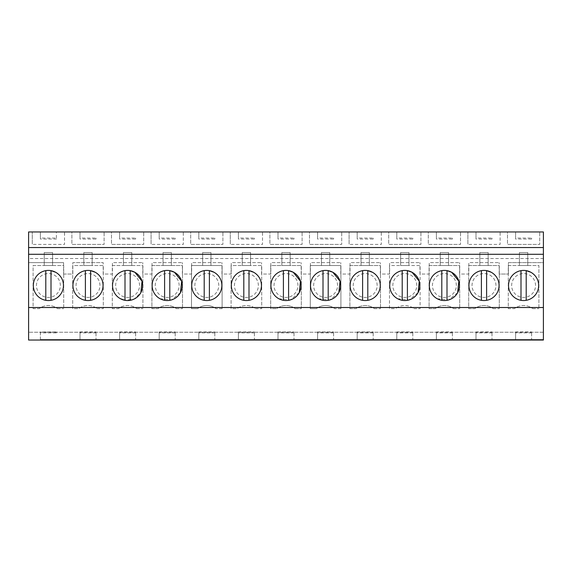 <?xml version="1.0" encoding="UTF-8"?>
<svg xmlns="http://www.w3.org/2000/svg" width="572" height="572" viewBox="0 0 572 572"><rect width="100%" height="100%" fill="white"/><g stroke="black" fill="none" stroke-linecap="round" stroke-linejoin="round"><path stroke-width="0.43" stroke-dasharray="2.86 2.15" d="M63.578 262.612L28.6 262.612L63.578 262.612L63.578 274.045L63.578 262.612M28.6 258.515L28.6 254.297L28.6 258.515L543.4 258.515L543.4 262.612L508.422 262.612L508.422 274.045L508.422 262.612L543.4 262.612L543.4 254.297L28.6 254.297M63.578 274.045L72.823 274.045L72.823 262.612L103.175 262.612L72.823 262.612L72.823 274.045L63.578 274.045M103.175 274.045L103.175 262.612L103.175 274.045L112.427 274.045L112.427 262.612L142.778 262.612L112.427 262.612L112.427 274.045L103.175 274.045M142.778 274.045L142.778 262.612L142.778 274.045L152.023 274.045L152.023 262.612L182.375 262.612L152.023 262.612L152.023 274.045L142.778 274.045M182.375 274.045L182.375 262.612L182.375 274.045L191.627 274.045L191.627 262.612L221.972 262.612L191.627 262.612L191.627 274.045L182.375 274.045M221.972 274.045L221.972 262.612L221.972 274.045L231.224 274.045L231.224 262.612L261.576 262.612L231.224 262.612L231.224 274.045L221.972 274.045M261.576 274.045L261.576 262.612L261.576 274.045L270.828 274.045L270.828 262.612L301.172 262.612L270.828 262.612L270.828 274.045L261.576 274.045M301.172 274.045L301.172 262.612L301.172 274.045L310.424 274.045L310.424 262.612L340.776 262.612L310.424 262.612L310.424 274.045L301.172 274.045M340.776 274.045L340.776 262.612L340.776 274.045L350.028 274.045L350.028 262.612L380.373 262.612L350.028 262.612L350.028 274.045L340.776 274.045M380.373 274.045L380.373 262.612L380.373 274.045L389.625 274.045L389.625 262.612L419.977 262.612L389.625 262.612L389.625 274.045L380.373 274.045M419.977 274.045L419.977 262.612L419.977 274.045L429.222 274.045L429.222 262.612L459.573 262.612L429.222 262.612L429.222 274.045L419.977 274.045M459.573 274.045L459.573 262.612L459.573 274.045L468.826 274.045L468.826 262.612L499.177 262.612L468.826 262.612L468.826 274.045L459.573 274.045M499.177 274.045L499.177 262.612L499.177 274.045L508.422 274.045L499.177 274.045M56.406 238.052L56.406 231.953L543.4 231.953L543.4 340.047L28.6 340.047L28.6 231.953L40.398 231.953L40.398 239.039L56.406 239.039L56.406 238.052L40.398 238.052L40.398 231.953L56.406 231.953L56.406 239.039M543.4 254.297L543.4 258.515M40.398 339.525L543.4 339.525L40.398 339.525L40.398 331.924L56.406 331.924L56.406 332.904L40.398 332.904L40.398 339.525M543.4 332.253L28.6 332.253L543.4 332.253M543.4 307.514L28.6 307.514M64.507 231.953L32.289 231.953L32.289 244.423L32.289 231.953L64.507 231.953L64.507 244.423L32.289 244.423L64.507 244.423L64.507 231.953M500.107 231.953L467.889 231.953L467.889 244.423L467.889 231.953L500.107 231.953L500.107 244.423L467.889 244.423L500.107 244.423L500.107 231.953M183.312 231.953L151.087 231.953L151.087 244.423L151.087 231.953L183.312 231.953L183.312 244.423L151.087 244.423L183.312 244.423L183.312 231.953M222.908 231.953L190.69 231.953L190.69 244.423L222.908 244.423L190.69 244.423L190.69 231.953L222.908 231.953L222.908 244.423L222.908 231.953M341.713 231.953L309.488 231.953L309.488 244.423L341.713 244.423L309.488 244.423L309.488 231.953L341.713 231.953L341.713 244.423L341.713 231.953M302.109 231.953L269.891 231.953L269.891 244.423L302.109 244.423L269.891 244.423L269.891 231.953L302.109 231.953L302.109 244.423L302.109 231.953M262.512 231.953L230.287 231.953L230.287 244.423L230.287 231.953L262.512 231.953L262.512 244.423L230.287 244.423L262.512 244.423L262.512 231.953M143.708 231.953L111.49 231.953L111.49 244.423L143.708 244.423L111.49 244.423L111.49 231.953L143.708 231.953L143.708 244.423L143.708 231.953M104.111 231.953L71.893 231.953L71.893 244.423L104.111 244.423L71.893 244.423L71.893 231.953L104.111 231.953L104.111 244.423L104.111 231.953M381.309 231.953L349.092 231.953L349.092 244.423L349.092 231.953L381.309 231.953L381.309 244.423L349.092 244.423L381.309 244.423L381.309 231.953M460.51 231.953L428.292 231.953L428.292 244.423L460.51 244.423L428.292 244.423L428.292 231.953L460.51 231.953L460.51 244.423L460.51 231.953M420.913 231.953L388.688 231.953L388.688 244.423L420.913 244.423L388.688 244.423L388.688 231.953L420.913 231.953L420.913 244.423L420.913 231.953M539.711 231.953L507.493 231.953L507.493 244.423L539.711 244.423L507.493 244.423L507.493 231.953L539.711 231.953L539.711 244.423L539.711 231.953M492.006 332.904L492.006 339.525L492.006 331.924L492.006 332.904L475.997 332.904L475.997 339.525L475.997 331.924L492.006 331.924M452.402 332.904L452.402 339.525L452.402 331.924L452.402 332.904L436.4 332.904L436.4 339.525L436.4 331.924L452.402 331.924M412.805 332.904L412.805 339.525L412.805 331.924L412.805 332.904L396.796 332.904L396.796 339.525L396.796 331.924L412.805 331.924M373.201 332.904L373.201 339.525L373.201 331.924L373.201 332.904L357.2 332.904L357.2 339.525L357.2 331.924L373.201 331.924M333.605 332.904L333.605 339.525L333.605 331.924L333.605 332.904L317.596 332.904L317.596 339.525L317.596 331.924L333.605 331.924M294.001 332.904L294.001 339.525L294.001 331.924L294.001 332.904L277.999 332.904L277.999 339.525L277.999 331.924L294.001 331.924M254.404 332.904L254.404 339.525L254.404 331.924L254.404 332.904L238.395 332.904L238.395 339.525L238.395 331.924L254.404 331.924M214.8 332.904L214.8 339.525L214.8 331.924L214.8 332.904L198.799 332.904L198.799 339.525L198.799 331.924L214.8 331.924M175.204 332.904L175.204 339.525L175.204 331.924L175.204 332.904L159.195 332.904L159.195 339.525L159.195 331.924L175.204 331.924M135.6 332.904L135.6 339.525L135.6 331.924L135.6 332.904L119.598 332.904L119.598 339.525L119.598 331.924L135.6 331.924M96.003 332.904L96.003 339.525L96.003 331.924L96.003 332.904L79.994 332.904L79.994 339.525L79.994 331.924L96.003 331.924M56.406 332.904L56.406 331.924M79.994 231.953L79.994 239.039L96.003 239.039L96.003 238.052L79.994 238.052L79.994 231.953M96.003 238.052L96.003 239.039M119.598 231.953L119.598 239.039L135.6 239.039L135.6 238.052L119.598 238.052L119.598 231.953M135.6 238.052L135.6 239.039M159.195 231.953L159.195 239.039L175.204 239.039L175.204 238.052L159.195 238.052L159.195 231.953M175.204 238.052L175.204 239.039M198.799 231.953L198.799 239.039L214.8 239.039L214.8 238.052L198.799 238.052L198.799 231.953M214.8 238.052L214.8 239.039M238.395 231.953L238.395 239.039L254.404 239.039L254.404 238.052L238.395 238.052L238.395 231.953M254.404 238.052L254.404 239.039M277.999 231.953L277.999 239.039L294.001 239.039L294.001 238.052L277.999 238.052L277.999 231.953M294.001 238.052L294.001 239.039M317.596 231.953L317.596 239.039L333.605 239.039L333.605 238.052L317.596 238.052L317.596 231.953M333.605 238.052L333.605 239.039M357.2 231.953L357.2 239.039L373.201 239.039L373.201 238.052L357.2 238.052L357.2 231.953M373.201 238.052L373.201 239.039M396.796 231.953L396.796 239.039L412.805 239.039L412.805 238.052L396.796 238.052L396.796 231.953M412.805 238.052L412.805 239.039M436.4 231.953L436.4 239.039L452.402 239.039L452.402 238.052L436.4 238.052L436.4 231.953M452.402 238.052L452.402 239.039M475.997 231.953L475.997 239.039L492.006 239.039L492.006 238.052L475.997 238.052L475.997 231.953M492.006 238.052L492.006 239.039M515.594 231.953L515.594 239.039L531.602 239.039L531.602 238.052L515.594 238.052L515.594 231.953M531.602 238.052L531.602 239.039M531.602 332.904L531.602 339.525L531.602 331.924L531.602 332.904L515.594 332.904L515.594 339.525L515.594 331.924L531.602 331.924M33.097 265.522L63.706 265.522L63.706 308.63L63.706 265.522L33.097 265.522L33.097 308.63L39.246 308.63A14.994 14.994 0 0 1 57.55 308.63A14.994 14.994 0 0 0 39.246 308.63L33.097 308.63L33.097 265.522M57.55 308.63L63.706 308.63L57.55 308.63M389.496 265.522L389.496 308.63L395.645 308.63A14.994 14.994 0 0 1 413.949 308.63A14.994 14.994 0 0 0 395.645 308.63L389.496 308.63L389.496 265.522L420.105 265.522L420.105 308.63L420.105 265.522L389.496 265.522M413.949 308.63L420.105 308.63L413.949 308.63M112.291 265.522L142.907 265.522L142.907 308.63L142.907 265.522L112.291 265.522L112.291 308.63L118.447 308.63A14.994 14.994 0 0 1 136.751 308.63A14.994 14.994 0 0 0 118.447 308.63L112.291 308.63L112.291 265.522M136.751 308.63L142.907 308.63L136.751 308.63M429.093 308.63L435.249 308.63A14.994 14.994 0 0 1 453.553 308.63A14.994 14.994 0 0 0 435.249 308.63L429.093 308.63L429.093 265.522L459.709 265.522L459.709 308.63L459.709 265.522L429.093 265.522L429.093 308.63M453.553 308.63L459.709 308.63L453.553 308.63M97.154 308.63L103.303 308.63L103.303 265.522L72.694 265.522L72.694 308.63L78.85 308.63A14.994 14.994 0 0 1 97.154 308.63A14.994 14.994 0 0 0 78.85 308.63L72.694 308.63L72.694 265.522L103.303 265.522L103.303 308.63L97.154 308.63M222.108 308.63L222.108 265.522L191.491 265.522L191.491 308.63L197.647 308.63A14.994 14.994 0 0 1 215.951 308.63A14.994 14.994 0 0 0 197.647 308.63L191.491 308.63L191.491 265.522L222.108 265.522L222.108 308.63L215.951 308.63L222.108 308.63M340.905 308.63L340.905 265.522L310.296 265.522L310.296 308.63L316.445 308.63A14.994 14.994 0 0 1 334.756 308.63A14.994 14.994 0 0 0 316.445 308.63L310.296 308.63L310.296 265.522L340.905 265.522L340.905 308.63L334.756 308.63L340.905 308.63M255.555 308.63L261.704 308.63L261.704 265.522L231.095 265.522L231.095 308.63L237.244 308.63A14.994 14.994 0 0 1 255.555 308.63A14.994 14.994 0 0 0 237.244 308.63L231.095 308.63L231.095 265.522L261.704 265.522L261.704 308.63L255.555 308.63M295.152 308.63A14.994 14.994 0 0 0 276.848 308.63A14.994 14.994 0 0 1 295.152 308.63L301.308 308.63L301.308 265.522L270.692 265.522L270.692 308.63L276.848 308.63L270.692 308.63L270.692 265.522L301.308 265.522L301.308 308.63L295.152 308.63M151.895 308.63L158.051 308.63A14.994 14.994 0 0 1 176.355 308.63A14.994 14.994 0 0 0 158.051 308.63L151.895 308.63L151.895 265.522L182.504 265.522L182.504 308.63L182.504 265.522L151.895 265.522L151.895 308.63M176.355 308.63L182.504 308.63L176.355 308.63M468.697 308.63L474.846 308.63A14.994 14.994 0 0 1 493.15 308.63A14.994 14.994 0 0 0 474.846 308.63L468.697 308.63L468.697 265.522L499.306 265.522L499.306 308.63L499.306 265.522L468.697 265.522L468.697 308.63M493.15 308.63L499.306 308.63L493.15 308.63M349.892 308.63L356.049 308.63A14.994 14.994 0 0 1 374.353 308.63A14.994 14.994 0 0 0 356.049 308.63L349.892 308.63L349.892 265.522L380.509 265.522L380.509 308.63L380.509 265.522L349.892 265.522L349.892 308.63M374.353 308.63L380.509 308.63L374.353 308.63M508.293 265.522L538.903 265.522L538.903 308.63L538.903 265.522L508.293 265.522L508.293 308.63L514.45 308.63A14.994 14.994 0 0 1 532.754 308.63A14.994 14.994 0 0 0 514.45 308.63L508.293 308.63L508.293 265.522M532.754 308.63L538.903 308.63L532.754 308.63M40.398 331.924L40.398 332.904M79.994 331.924L79.994 332.904M119.598 331.924L119.598 332.904M159.195 331.924L159.195 332.904M198.799 331.924L198.799 332.904M238.395 331.924L238.395 332.904M277.999 331.924L277.999 332.904M317.596 331.924L317.596 332.904M357.2 331.924L357.2 332.904M396.796 331.924L396.796 332.904M436.4 331.924L436.4 332.904M475.997 331.924L475.997 332.904M515.594 331.924L515.594 332.904M55.627 272.258A15.072 15.072 0 0 0 35.171 278.257A15.072 15.072 0 0 0 41.177 298.706C49.635 302.309 56.449 300.307 61.626 292.707C65.229 284.248 63.227 277.427 55.627 272.258A15.072 15.072 0 0 0 35.171 278.257A15.072 15.072 0 0 0 41.177 298.706A15.072 15.072 0 0 0 61.626 292.707A15.072 15.072 0 0 0 55.627 272.258A15.072 15.072 0 0 1 51.001 300.329L51.001 270.635A15.072 15.072 0 0 0 41.177 298.706A15.072 15.072 0 0 0 51.001 300.329M451.623 272.258A15.072 15.072 0 0 0 431.174 278.257A15.072 15.072 0 0 0 437.172 298.706A15.072 15.072 0 0 0 457.629 292.707A15.072 15.072 0 0 0 451.623 272.258A15.072 15.072 0 0 0 431.174 278.257A15.072 15.072 0 0 0 446.997 300.329A15.072 15.072 0 0 0 451.623 272.258L451.623 272.251M437.194 298.713L448.677 299.928L457.65 292.657M253.625 272.258A15.072 15.072 0 0 0 233.176 278.257A15.072 15.072 0 0 0 239.175 298.706C247.633 302.309 254.454 300.307 259.624 292.707C263.227 284.248 261.225 277.427 253.625 272.258A15.072 15.072 0 0 0 233.176 278.257A15.072 15.072 0 0 0 239.175 298.706A15.072 15.072 0 0 0 259.624 292.707A15.072 15.072 0 0 0 253.625 272.258A15.072 15.072 0 0 1 248.999 300.329L248.999 270.635A15.072 15.072 0 0 0 239.175 298.706A15.072 15.072 0 0 0 248.999 300.329M159.988 298.713L171.478 299.928L180.452 292.664M174.424 272.258A15.072 15.072 0 0 0 153.975 278.257A15.072 15.072 0 0 0 159.974 298.706A15.072 15.072 0 0 0 180.423 292.707A15.072 15.072 0 0 0 174.424 272.258A15.072 15.072 0 0 0 153.975 278.257A15.072 15.072 0 0 0 169.798 300.329A15.072 15.072 0 0 0 174.424 272.258L174.424 272.251M209.395 300.329L209.395 270.635A15.072 15.072 0 0 0 199.578 298.706C208.036 302.309 214.85 300.307 220.027 292.707C223.623 284.248 221.629 277.427 214.028 272.258A15.072 15.072 0 0 0 193.572 278.257A15.072 15.072 0 0 0 199.578 298.706A15.072 15.072 0 0 0 220.027 292.707A15.072 15.072 0 0 0 214.028 272.258A15.072 15.072 0 0 0 193.572 278.257A15.072 15.072 0 0 0 209.395 300.329A15.072 15.072 0 0 0 214.028 272.258M95.224 272.258A15.072 15.072 0 0 0 74.775 278.257A15.072 15.072 0 0 0 80.774 298.706C89.232 302.309 96.053 300.307 101.223 292.707C104.826 284.248 102.824 277.427 95.224 272.258A15.072 15.072 0 0 0 74.775 278.257A15.072 15.072 0 0 0 80.774 298.706A15.072 15.072 0 0 0 101.223 292.707A15.072 15.072 0 0 0 95.224 272.258A15.072 15.072 0 0 1 90.598 300.329L90.598 270.635A15.072 15.072 0 0 0 80.774 298.706A15.072 15.072 0 0 0 90.598 300.329M134.82 272.251L134.828 272.258A15.072 15.072 0 0 0 114.371 278.257A15.072 15.072 0 0 0 120.377 298.706A15.072 15.072 0 0 0 140.826 292.707A15.072 15.072 0 0 0 134.828 272.258A15.072 15.072 0 0 0 114.371 278.257A15.072 15.072 0 0 0 125.003 300.329L134.17 299.042L140.862 292.642M367.796 300.329L367.796 270.635A15.072 15.072 0 0 0 357.972 298.706C366.438 302.309 373.251 300.307 378.428 292.707C382.024 284.248 380.022 277.427 372.422 272.258A15.072 15.072 0 0 0 351.973 278.257A15.072 15.072 0 0 0 357.972 298.706A15.072 15.072 0 0 0 378.428 292.707A15.072 15.072 0 0 0 372.422 272.258A15.072 15.072 0 0 0 351.973 278.257A15.072 15.072 0 0 0 367.796 300.329A15.072 15.072 0 0 0 372.422 272.258M318.389 298.713L329.865 299.928L338.838 292.678M332.825 272.258A15.072 15.072 0 0 0 312.376 278.257A15.072 15.072 0 0 0 318.375 298.706A15.072 15.072 0 0 0 338.824 292.707A15.072 15.072 0 0 0 332.825 272.258A15.072 15.072 0 0 0 312.376 278.257A15.072 15.072 0 0 0 328.199 300.329A15.072 15.072 0 0 0 332.825 272.258M278.793 298.713L290.283 299.928L299.256 292.649M293.229 272.258A15.072 15.072 0 0 0 272.772 278.257A15.072 15.072 0 0 0 278.771 298.706A15.072 15.072 0 0 0 299.227 292.707A15.072 15.072 0 0 0 293.229 272.258A15.072 15.072 0 0 0 272.772 278.257A15.072 15.072 0 0 0 288.595 300.329A15.072 15.072 0 0 0 293.229 272.258L293.221 272.251M491.226 272.258A15.072 15.072 0 0 0 470.777 278.257A15.072 15.072 0 0 0 476.776 298.706C485.235 302.309 492.049 300.307 497.225 292.707C500.829 284.248 498.827 277.427 491.226 272.258A15.072 15.072 0 0 0 470.777 278.257A15.072 15.072 0 0 0 476.776 298.706A15.072 15.072 0 0 0 497.225 292.707A15.072 15.072 0 0 0 491.226 272.258A15.072 15.072 0 0 1 486.6 300.329L486.6 270.635A15.072 15.072 0 0 0 476.776 298.706A15.072 15.072 0 0 0 486.6 300.329M397.59 298.713L409.087 299.921L418.06 292.635M412.019 272.251L412.026 272.258A15.072 15.072 0 0 0 391.577 278.257A15.072 15.072 0 0 0 397.576 298.706A15.072 15.072 0 0 0 418.025 292.707A15.072 15.072 0 0 0 412.026 272.258A15.072 15.072 0 0 0 391.577 278.257A15.072 15.072 0 0 0 402.202 300.329L402.202 270.635A15.072 15.072 0 0 0 397.576 298.706M526.197 300.329L526.197 270.635A15.072 15.072 0 0 0 516.373 298.706C524.831 302.309 531.653 300.307 536.829 292.707C540.426 284.248 538.424 277.427 530.823 272.258A15.072 15.072 0 0 0 510.374 278.257A15.072 15.072 0 0 0 516.373 298.706A15.072 15.072 0 0 0 536.829 292.707A15.072 15.072 0 0 0 530.823 272.258A15.072 15.072 0 0 0 510.374 278.257A15.072 15.072 0 0 0 526.197 300.329A15.072 15.072 0 0 0 530.823 272.258M475.997 239.039L475.997 238.052M436.4 239.039L436.4 238.052M396.796 239.039L396.796 238.052M357.2 239.039L357.2 238.052M317.596 239.039L317.596 238.052M277.999 239.039L277.999 238.052M238.395 239.039L238.395 238.052M198.799 239.039L198.799 238.052M159.195 239.039L159.195 238.052M119.598 239.039L119.598 238.052M79.994 239.039L79.994 238.052M40.398 239.039L40.398 238.052M515.594 239.039L515.594 238.052M44.244 265.522L52.56 265.522L52.56 252.531L44.244 252.531L44.244 265.522L52.56 265.522L52.56 252.531L44.244 252.531L44.244 265.522M400.643 265.522L408.959 265.522L408.959 252.531L400.643 252.531L400.643 265.522L408.959 265.522L408.959 252.531L400.643 252.531L400.643 265.522M123.445 265.522L131.76 265.522L131.76 252.531L123.445 252.531L123.445 265.522L131.76 265.522L131.76 252.531L123.445 252.531L123.445 265.522M440.24 265.522L448.555 265.522L448.555 252.531L440.24 252.531L440.24 265.522L448.555 265.522L448.555 252.531L440.24 252.531L440.24 265.522M83.841 265.522L92.156 265.522L92.156 252.531L83.841 252.531L83.841 265.522L92.156 265.522L92.156 252.531L83.841 252.531L83.841 265.522M202.645 265.522L210.961 265.522L210.961 252.531L202.645 252.531L202.645 265.522L210.961 265.522L210.961 252.531L202.645 252.531L202.645 265.522M321.443 265.522L329.758 265.522L329.758 252.531L321.443 252.531L321.443 265.522L329.758 265.522L329.758 252.531L321.443 252.531L321.443 265.522M242.242 265.522L250.557 265.522L250.557 252.531L242.242 252.531L242.242 265.522L250.557 265.522L250.557 252.531L242.242 252.531L242.242 265.522M281.846 265.522L290.154 265.522L290.154 252.531L281.846 252.531L281.846 265.522L290.154 265.522L290.154 252.531L281.846 252.531L281.846 265.522M163.041 265.522L171.357 265.522L171.357 252.531L163.041 252.531L163.041 265.522L171.357 265.522L171.357 252.531L163.041 252.531L163.041 265.522M479.844 265.522L488.159 265.522L488.159 252.531L479.844 252.531L479.844 265.522L488.159 265.522L488.159 252.531L479.844 252.531L479.844 265.522M361.039 265.522L369.355 265.522L369.355 252.531L361.039 252.531L361.039 265.522L369.355 265.522L369.355 252.531L361.039 252.531L361.039 265.522M519.44 265.522L527.756 265.522L527.756 252.531L519.44 252.531L519.44 265.522L527.756 265.522L527.756 252.531L519.44 252.531L519.44 265.522M54.133 274.989A11.955 11.955 0 0 1 58.887 291.212A11.955 11.955 0 0 1 42.671 295.967A11.955 11.955 0 0 1 37.909 279.751A11.955 11.955 0 0 1 54.133 274.989A11.955 11.955 0 0 1 58.887 291.212A11.955 11.955 0 0 1 42.671 295.967A11.955 11.955 0 0 1 37.909 279.751A11.955 11.955 0 0 1 54.133 274.989M410.532 274.989A11.955 11.955 0 0 1 415.286 291.212A11.955 11.955 0 0 1 399.07 295.967A11.955 11.955 0 0 1 394.308 279.751A11.955 11.955 0 0 1 410.532 274.989A11.955 11.955 0 0 1 415.286 291.212A11.955 11.955 0 0 1 399.07 295.967A11.955 11.955 0 0 1 394.308 279.751A11.955 11.955 0 0 1 410.532 274.989M133.333 274.989A11.955 11.955 0 0 1 138.088 291.212A11.955 11.955 0 0 1 121.872 295.967A11.955 11.955 0 0 1 117.11 279.751A11.955 11.955 0 0 1 133.333 274.989A11.955 11.955 0 0 1 138.088 291.212A11.955 11.955 0 0 1 121.872 295.967A11.955 11.955 0 0 1 117.11 279.751A11.955 11.955 0 0 1 133.333 274.989M450.128 274.989A11.955 11.955 0 0 1 454.89 291.212A11.955 11.955 0 0 1 438.667 295.967A11.955 11.955 0 0 1 433.912 279.751A11.955 11.955 0 0 1 450.128 274.989A11.955 11.955 0 0 1 454.89 291.212A11.955 11.955 0 0 1 438.667 295.967A11.955 11.955 0 0 1 433.912 279.751A11.955 11.955 0 0 1 450.128 274.989M93.729 274.989A11.955 11.955 0 0 1 98.491 291.212A11.955 11.955 0 0 1 82.268 295.967A11.955 11.955 0 0 1 77.513 279.751A11.955 11.955 0 0 1 93.729 274.989A11.955 11.955 0 0 1 98.491 291.212A11.955 11.955 0 0 1 82.268 295.967A11.955 11.955 0 0 1 77.513 279.751A11.955 11.955 0 0 1 93.729 274.989M212.534 274.989A11.955 11.955 0 0 1 217.288 291.212A11.955 11.955 0 0 1 201.072 295.967A11.955 11.955 0 0 1 196.31 279.751A11.955 11.955 0 0 1 212.534 274.989A11.955 11.955 0 0 1 217.288 291.212A11.955 11.955 0 0 1 201.072 295.967A11.955 11.955 0 0 1 196.31 279.751A11.955 11.955 0 0 1 212.534 274.989M331.331 274.989A11.955 11.955 0 0 1 336.093 291.212A11.955 11.955 0 0 1 319.87 295.967A11.955 11.955 0 0 1 315.108 279.751A11.955 11.955 0 0 1 331.331 274.989A11.955 11.955 0 0 1 336.093 291.212A11.955 11.955 0 0 1 319.87 295.967A11.955 11.955 0 0 1 315.108 279.751A11.955 11.955 0 0 1 331.331 274.989M252.13 274.989A11.955 11.955 0 0 1 256.892 291.212A11.955 11.955 0 0 1 240.669 295.967A11.955 11.955 0 0 1 235.907 279.751A11.955 11.955 0 0 1 252.13 274.989A11.955 11.955 0 0 1 256.892 291.212A11.955 11.955 0 0 1 240.669 295.967A11.955 11.955 0 0 1 235.907 279.751A11.955 11.955 0 0 1 252.13 274.989M291.727 274.989A11.955 11.955 0 0 1 296.489 291.212A11.955 11.955 0 0 1 280.273 295.967A11.955 11.955 0 0 1 275.511 279.751A11.955 11.955 0 0 1 291.727 274.989A11.955 11.955 0 0 1 296.489 291.212A11.955 11.955 0 0 1 280.273 295.967A11.955 11.955 0 0 1 275.511 279.751A11.955 11.955 0 0 1 291.727 274.989M172.93 274.989A11.955 11.955 0 0 1 177.692 291.212A11.955 11.955 0 0 1 161.468 295.967A11.955 11.955 0 0 1 156.714 279.751A11.955 11.955 0 0 1 172.93 274.989A11.955 11.955 0 0 1 177.692 291.212A11.955 11.955 0 0 1 161.468 295.967A11.955 11.955 0 0 1 156.714 279.751A11.955 11.955 0 0 1 172.93 274.989M489.732 274.989A11.955 11.955 0 0 1 494.487 291.212A11.955 11.955 0 0 1 478.271 295.967A11.955 11.955 0 0 1 473.509 279.751A11.955 11.955 0 0 1 489.732 274.989A11.955 11.955 0 0 1 494.487 291.212A11.955 11.955 0 0 1 478.271 295.967A11.955 11.955 0 0 1 473.509 279.751A11.955 11.955 0 0 1 489.732 274.989M370.928 274.989A11.955 11.955 0 0 1 375.69 291.212A11.955 11.955 0 0 1 359.466 295.967A11.955 11.955 0 0 1 354.712 279.751A11.955 11.955 0 0 1 370.928 274.989A11.955 11.955 0 0 1 375.69 291.212A11.955 11.955 0 0 1 359.466 295.967A11.955 11.955 0 0 1 354.712 279.751A11.955 11.955 0 0 1 370.928 274.989M529.329 274.989A11.955 11.955 0 0 1 534.091 291.212A11.955 11.955 0 0 1 517.867 295.967A11.955 11.955 0 0 1 513.113 279.751A11.955 11.955 0 0 1 529.329 274.989A11.955 11.955 0 0 1 534.091 291.212A11.955 11.955 0 0 1 517.867 295.967A11.955 11.955 0 0 1 513.113 279.751A11.955 11.955 0 0 1 529.329 274.989M45.803 270.635L45.803 300.329M85.4 270.635L85.4 300.329M125.003 300.329L125.003 270.635A15.072 15.072 0 0 0 120.377 298.706M130.201 270.635L130.201 300.329A15.072 15.072 0 0 0 134.828 272.258M169.798 300.329L169.798 270.635A15.072 15.072 0 0 0 159.974 298.706M164.6 270.635L164.6 300.329M204.204 270.635L204.204 300.329M243.801 270.635L243.801 300.329M288.595 300.329L288.603 270.635A15.072 15.072 0 0 0 278.771 298.706M283.405 270.635L283.405 300.329M328.199 300.329L328.199 270.635A15.072 15.072 0 0 0 318.375 298.706M323.001 270.635L323.001 300.329M362.605 270.635L362.605 300.329M407.4 270.635L407.4 300.329A15.072 15.072 0 0 0 412.026 272.258M446.997 300.329L446.997 270.635A15.072 15.072 0 0 0 437.172 298.706M441.798 270.635L441.798 300.329M481.402 270.635L481.402 300.329M520.999 270.635L520.999 300.329"/><path stroke-width="0.86" d="M28.6 307.514L28.6 340.047L543.4 340.047L543.4 307.514L28.6 307.514L28.6 231.953L543.4 231.953L543.4 307.514M543.4 247.54L28.6 247.54M543.4 254.297L28.6 254.297M41.177 298.706A15.072 15.072 0 0 1 35.171 278.257A15.072 15.072 0 0 1 55.627 272.258A15.072 15.072 0 0 1 61.626 292.707A15.072 15.072 0 0 1 41.177 298.706M437.172 298.706A15.072 15.072 0 0 1 431.174 278.257A15.072 15.072 0 0 1 451.623 272.258A15.072 15.072 0 0 1 457.629 292.707A15.072 15.072 0 0 1 437.172 298.706L437.194 298.713M239.175 298.706A15.072 15.072 0 0 1 233.176 278.257A15.072 15.072 0 0 1 253.625 272.258A15.072 15.072 0 0 1 259.624 292.707A15.072 15.072 0 0 1 239.175 298.706M169.798 300.329L169.798 270.635L174.424 272.258A15.072 15.072 0 0 1 180.423 292.707A15.072 15.072 0 0 1 159.974 298.706A15.072 15.072 0 0 1 153.975 278.257A15.072 15.072 0 0 1 174.424 272.258L181.653 281.217L180.452 292.664M214.028 272.258A15.072 15.072 0 0 1 220.027 292.707A15.072 15.072 0 0 1 199.578 298.706A15.072 15.072 0 0 1 193.572 278.257A15.072 15.072 0 0 1 214.028 272.258L209.395 270.635L209.395 300.329M80.774 298.706A15.072 15.072 0 0 1 74.775 278.257A15.072 15.072 0 0 1 95.224 272.258A15.072 15.072 0 0 1 101.223 292.707A15.072 15.072 0 0 1 80.774 298.706M120.377 298.706L125.003 300.321A15.072 15.072 0 0 0 130.201 300.329L130.201 270.635L134.828 272.258A15.072 15.072 0 0 1 140.826 292.707A15.072 15.072 0 0 1 120.377 298.706A15.072 15.072 0 0 1 114.371 278.257A15.072 15.072 0 0 1 134.828 272.258L142.049 281.202L140.862 292.642M372.422 272.258A15.072 15.072 0 0 1 378.428 292.707A15.072 15.072 0 0 1 357.972 298.706A15.072 15.072 0 0 1 351.973 278.257A15.072 15.072 0 0 1 372.422 272.258L367.796 270.635L367.796 300.329M328.199 300.329L328.199 270.635L332.825 272.258A15.072 15.072 0 0 1 338.824 292.707A15.072 15.072 0 0 1 318.375 298.706A15.072 15.072 0 0 1 312.376 278.257A15.072 15.072 0 0 1 332.825 272.258L340.054 281.224L338.838 292.678M288.595 300.329L288.595 270.635L293.229 272.258A15.072 15.072 0 0 1 299.227 292.707A15.072 15.072 0 0 1 278.771 298.706A15.072 15.072 0 0 1 272.772 278.257A15.072 15.072 0 0 1 293.229 272.258L300.45 281.209L299.256 292.649M476.776 298.706A15.072 15.072 0 0 1 470.777 278.257A15.072 15.072 0 0 1 491.226 272.258A15.072 15.072 0 0 1 497.225 292.707A15.072 15.072 0 0 1 476.776 298.706M407.4 270.635A15.072 15.072 0 0 0 402.202 270.635L402.202 300.329A15.072 15.072 0 0 0 407.4 300.329L407.4 270.635L412.026 272.258A15.072 15.072 0 0 1 418.025 292.707A15.072 15.072 0 0 1 397.576 298.706A15.072 15.072 0 0 1 391.577 278.257A15.072 15.072 0 0 1 412.026 272.258L419.247 281.202L418.06 292.635M530.823 272.258A15.072 15.072 0 0 1 536.829 292.707A15.072 15.072 0 0 1 516.373 298.706A15.072 15.072 0 0 1 510.374 278.257A15.072 15.072 0 0 1 530.823 272.258L526.197 270.635L526.197 300.329M457.65 292.657L458.851 281.209L451.623 272.258L446.997 270.635L446.997 300.329M51.001 300.329L51.001 270.635L55.627 272.258M45.803 270.635L45.803 300.329M90.598 300.329L90.598 270.635L95.224 272.258M85.4 270.635L85.4 300.329M130.201 270.635A15.072 15.072 0 0 0 125.003 270.635L125.003 300.329M164.6 270.635L164.6 300.329M204.204 270.635L204.204 300.329M248.999 300.329L248.999 270.635L253.625 272.258M243.801 270.635L243.801 300.329M283.405 270.635L283.405 300.329M323.001 270.635L323.001 300.329M362.605 270.635L362.605 300.329M441.798 270.635L441.798 300.329M486.6 300.329L486.6 270.635L491.226 272.258M481.402 270.635L481.402 300.329M520.999 270.635L520.999 300.329"/></g></svg>

